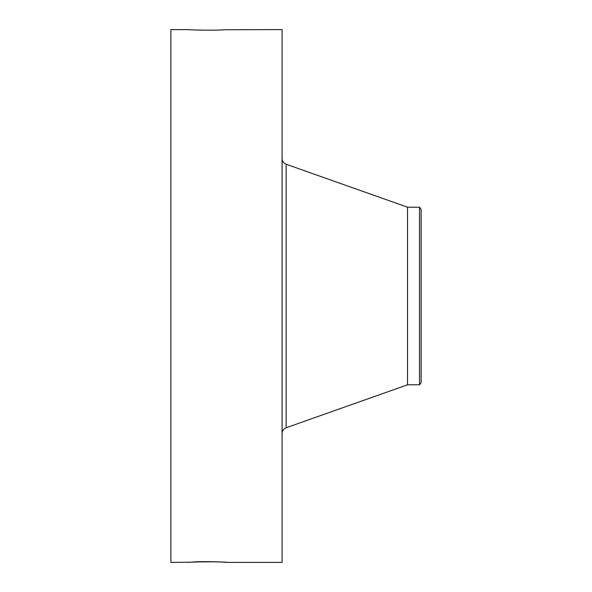 <?xml version="1.0" encoding="UTF-8"?>
<svg xmlns="http://www.w3.org/2000/svg" width="592" height="592" viewBox="0 0 592 592"><rect width="100%" height="100%" fill="white"/><g stroke="black" fill="none" stroke-linecap="round" stroke-linejoin="round"><path stroke-width="0.89" d="M421.134 209.294L421.134 382.706L419.528 384.8L419.528 207.2L421.134 209.294M419.528 384.8L407.54 384.8L407.54 207.2L286.151 164.236C283.59 163.177 282.236 161.268 282.095 158.493M188.123 29.644L170.866 29.6L170.866 562.4L190.876 562.215C199.548 560.994 229.829 562.111 226.899 562.4L282.095 562.4L282.095 29.6L224.782 29.741C217.242 30.606 190.335 30.029 188.175 29.607L188.796 29.637M226.899 562.4L224.782 562.259C217.242 561.394 190.335 561.971 188.175 562.393M226.218 562.326L226.595 562.378M210.005 561.616L223.843 562.141M407.54 384.8L286.151 427.764L286.151 164.236M419.528 207.2L407.54 207.2M286.151 427.764C283.59 428.823 282.236 430.732 282.095 433.507"/></g></svg>
